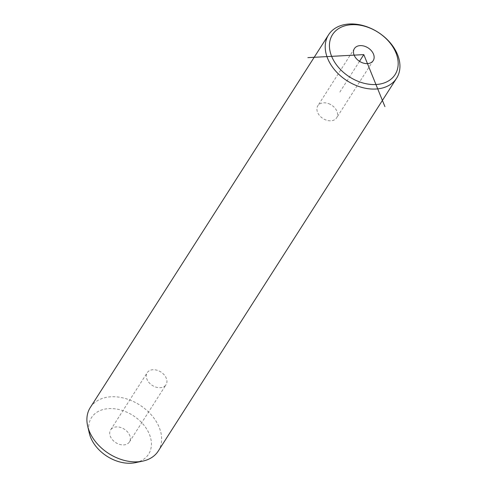 <?xml version="1.0" encoding="UTF-8"?>
<svg xmlns="http://www.w3.org/2000/svg" width="487" height="487" viewBox="0 0 487 487"><rect width="100%" height="100%" fill="white"/><g stroke="black" fill="none" stroke-linecap="round" stroke-linejoin="round"><path stroke-width="0.37" stroke-dasharray="2.44 1.83" d="M328.67 103.658A11.164 7.962 -147.4 0 1 336.645 117.817A11.164 7.962 -147.4 0 1 325.809 119.948A11.164 7.962 -147.4 0 1 317.834 105.789A11.164 7.962 -147.4 0 1 328.67 103.658M158.263 451.041A40.354 28.782 32.6 0 0 144.389 408.343A40.354 28.782 32.6 0 0 95.921 401.678A40.354 28.782 32.6 0 0 90.265 407.564M135.502 462.65A33.895 24.18 32.6 0 0 143.854 459.113A33.895 24.18 32.6 0 0 140.5 421.419A33.895 24.18 32.6 0 0 96.231 412.702A33.895 24.18 32.6 0 0 89.279 433.101M112.199 428.262A11.164 7.962 32.6 0 0 110.634 429.893A11.164 7.962 32.6 0 0 114.475 441.703A11.164 7.962 32.6 0 0 127.886 443.547A11.164 7.962 32.6 0 0 129.451 441.922A11.164 7.962 32.6 0 0 125.609 430.106A11.164 7.962 32.6 0 0 112.199 428.262M164.448 386.355A11.164 7.962 32.6 0 0 166.012 384.724A11.164 7.962 32.6 0 0 162.177 372.914A11.164 7.962 32.6 0 0 148.766 371.07A11.164 7.962 32.6 0 0 147.202 372.701A11.164 7.962 32.6 0 0 151.037 384.511A11.164 7.962 32.6 0 0 164.448 386.355M359.516 61.319L339.427 92.737M129.451 441.922L166.012 384.724M110.634 429.893L147.202 372.701M373.212 60.625L336.645 117.817M354.396 48.597L317.834 105.789"/><path stroke-width="0.73" d="M389.88 80.026A37.128 26.481 32.6 0 0 386.203 38.741A37.128 26.481 32.6 0 0 337.728 29.196A37.128 26.481 32.6 0 0 341.399 70.475A37.128 26.481 32.6 0 0 389.88 80.026M365.238 46.466A11.164 7.962 32.6 0 0 354.396 48.597A11.164 7.962 32.6 0 0 362.371 62.756A11.164 7.962 32.6 0 0 373.212 60.625A11.164 7.962 32.6 0 0 365.238 46.466M390.933 84.141A40.354 28.782 32.6 0 0 396.582 78.255A40.354 28.782 32.6 0 0 382.709 35.557A40.354 28.782 32.6 0 0 334.24 28.891A40.354 28.782 32.6 0 0 328.585 34.778A40.354 28.782 32.6 0 0 342.458 77.476A40.354 28.782 32.6 0 0 390.933 84.141M328.585 34.778L90.265 407.564A40.354 28.782 32.6 0 0 87.642 425.961A40.354 28.782 32.6 0 0 142.673 461.14A40.354 28.782 32.6 0 0 152.614 456.928A40.354 28.782 32.6 0 0 158.263 451.041L396.582 78.255M87.642 425.961L89.279 433.101A33.895 24.18 32.6 0 0 135.502 462.65L142.673 461.14M307.869 57.636L363.801 54.611L384.925 106.629M363.801 54.611L359.516 61.319"/></g></svg>
